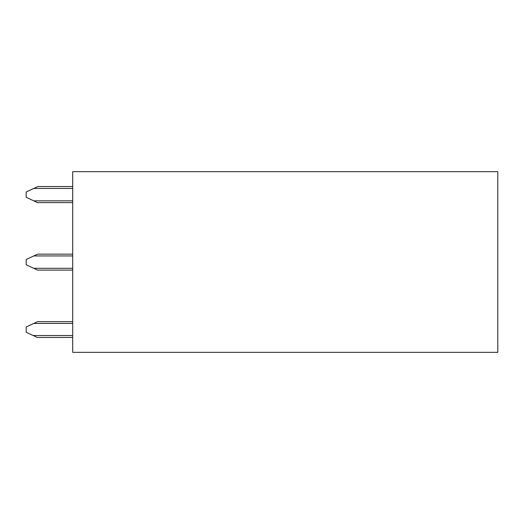 <?xml version="1.0" encoding="UTF-8"?>
<svg xmlns="http://www.w3.org/2000/svg" width="524" height="524" viewBox="0 0 524 524"><rect width="100%" height="100%" fill="white"/><g stroke="black" fill="none" stroke-linecap="round" stroke-linejoin="round"><path stroke-width="0.79" d="M497.8 352.338L497.8 171.662L72.698 171.662L72.698 352.338L497.8 352.338M72.698 268.321L33.765 268.321L26.2 264.79L26.2 259.478L37.597 254.16L72.698 254.16M72.698 321.644L37.597 321.644L26.2 326.963L26.2 332.275L37.309 337.456L72.698 337.456M72.698 200.836L33.765 200.836L26.2 197.306L26.2 191.994L33.765 188.463L72.698 188.463M33.765 200.836L37.597 202.618L72.698 202.618M33.765 255.948L72.698 255.948M72.698 270.102L37.597 270.102L33.765 268.321M33.765 323.432L72.698 323.432M33.195 335.537L72.698 335.537M33.765 188.463L37.879 186.544L72.698 186.544"/></g></svg>
